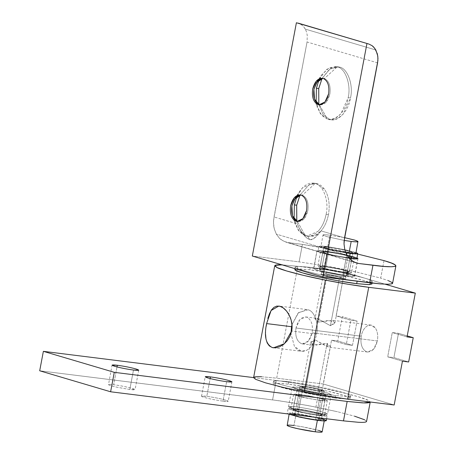 <?xml version="1.0" encoding="UTF-8"?>
<svg xmlns="http://www.w3.org/2000/svg" width="455" height="455" viewBox="0 0 455 455"><rect width="100%" height="100%" fill="white"/><g stroke="black" fill="none" stroke-linecap="round" stroke-linejoin="round"><path stroke-width="0.34" stroke-dasharray="2.27 1.71" d="M315.895 407.071L319.569 387.626L341.17 392.29L358.284 396.749L368.305 400.326L370.233 401.998L368.305 400.326C363.562 397.659 341.512 391.914 319.569 387.626L315.895 407.071L293.1 402.908L272.579 399.882L276.253 380.437L296.774 383.463L319.569 387.626C303.622 384.475 289.187 382.075 276.253 380.437L272.579 399.882L39.693 370.785L278.961 400.73L308.257 405.593L337.496 411.741L315.895 407.071M366.565 421.438L364.631 419.772L354.61 416.2L337.496 411.741L354.61 416.2M323.528 394.428L319.854 413.879C312.699 413.072 297.661 410.086 292.508 408.436L288.521 406.69L296.216 406.878L299.89 387.433L292.195 387.245L296.182 388.991C301.335 390.635 316.373 393.626 323.528 394.428L331.217 394.616L327.236 392.87C322.077 391.226 307.04 388.234 299.89 387.433L296.216 406.878C303.366 407.686 318.403 410.672 323.556 412.321L327.543 414.067L319.854 413.879L323.528 394.428C316.373 393.626 301.335 390.635 296.182 388.991C290.04 387.006 291.28 386.483 299.89 387.433C307.04 388.234 322.077 391.226 327.236 392.87C333.373 394.855 332.139 395.378 323.528 394.428M108.489 384.754C109.308 385.317 112.004 386.119 116.577 387.148L129.811 389.497C135.704 390.145 136.546 389.787 132.348 388.428C126.797 386.904 120.564 385.664 113.642 384.708L117.003 366.935L113.642 384.708C109.752 384.242 108.028 384.259 108.489 384.754C108.028 384.259 109.752 384.242 113.642 384.708C120.564 385.664 126.797 386.904 132.348 388.428L135.072 389.622L129.811 389.497L133.486 370.046L129.811 389.497L116.577 387.148C112.004 386.119 109.308 385.317 108.489 384.754L112.061 365.132M226.641 381.688L222.967 401.134C216.045 400.184 209.812 398.938 204.261 397.414L201.537 396.22L206.798 396.345L210.153 378.571L206.798 396.345C213.713 397.3 219.947 398.54 225.498 400.064L228.228 401.264L222.967 401.134L226.641 381.688M253.6 377.604L276.253 380.437L253.6 377.604M364.631 419.772L366.576 421.358M222.967 401.134C228.854 401.782 229.701 401.424 225.498 400.064C219.947 398.54 213.713 397.3 206.798 396.345C200.905 395.696 200.063 396.055 204.261 397.414C209.812 398.938 216.045 400.184 222.967 401.134M319.854 413.879C328.464 414.823 329.699 414.306 323.556 412.321C318.403 410.672 303.366 407.686 296.216 406.878C287.606 405.934 286.366 406.451 292.508 408.436C297.661 410.086 312.699 413.072 319.854 413.879M384.009 260.613L380.698 278.113L356.862 272.113L342.194 269.036L326.997 266.175L299.111 261.881L302.416 244.386L330.302 248.68L357.772 254.089L302.416 244.386L299.111 261.881L252.32 256.034L299.111 261.881L326.997 266.175L356.862 272.113L380.698 278.113L384.009 260.613M297.382 221.431L305.305 235.736L299.748 232.107L295.449 224.542L294.084 219.003L298.338 230.338L305.305 235.736L297.382 221.431C302.348 222.023 305.834 218.434 307.836 210.671C308.826 202.612 306.994 197.447 302.342 195.189L315.178 183.479L313.552 183.137L302.507 187.813L296.893 196.526L299.578 191.498L302.507 187.813C306.579 183.752 310.805 182.307 315.178 183.479L302.342 195.189L301.085 195.03L302.342 195.189C306.994 197.447 308.826 202.612 307.836 210.671L304.167 218.798L298.201 221.608L297.576 221.488M319.421 104.792L327.35 119.096L321.787 115.462L317.488 107.898L316.128 102.358L320.377 113.699L327.35 119.096L319.421 104.792C324.387 105.378 327.873 101.795 329.875 94.031C330.865 85.967 329.033 80.802 324.381 78.544L337.223 66.84L335.591 66.498L326.491 69.41L318.932 79.887L321.617 74.853L329.329 67.624L337.223 66.84L324.381 78.544L323.124 78.391L324.381 78.544C329.033 80.802 330.865 85.967 329.875 94.031L326.212 102.159L320.24 104.963L319.615 104.843M305.305 29.109L375.841 49.987L305.305 29.109L304.219 27.425L301.494 24.752L298.196 23.125L301.494 24.752L304.219 27.425L306.187 30.98L305.305 29.109M377.593 62.87L307.062 41.991L307.262 35.166L306.187 30.98L307.262 35.166L307.062 41.991L377.593 62.87M356.396 263.001L285.82 242.111L317.055 251.149C318.238 252.03 322.521 253.298 329.903 254.954C322.521 253.298 318.238 252.03 317.055 251.149C316.504 250.421 319.16 250.415 325.024 251.12L321.719 268.615L325.024 251.12C332.542 251.962 348.354 255.107 353.768 256.836L357.038 257.974L353.768 256.836C348.354 255.107 332.542 251.962 325.024 251.12C319.16 250.415 316.504 250.421 317.055 251.149L283.545 241.213L279.495 238.323L276.339 234.132L346.869 255.016L276.339 234.132L274.291 228.933L273.734 226.061L273.495 223.075L274.001 216.955L297.473 223.905L298.793 227.386L302.49 233.58L307.108 238.272L309.622 239.609L311.806 239.666L313.58 238.79L321.059 230.89L344.532 237.834L321.059 230.89C317.198 236.68 313.387 239.586 309.622 239.609L307.637 236.026C312.329 237.265 316.805 235.548 321.059 230.89L315.44 235.286L309.383 236.384L307.637 236.026C302.996 234.501 299.606 230.457 297.473 223.905L296.802 221.363M326.121 214.311L328.453 214.601C327.139 221.244 324.677 226.675 321.059 230.89C324.677 226.675 327.139 221.244 328.453 214.601L326.121 214.311C324.699 221.454 321.986 227.159 317.982 231.407C321.986 227.159 324.699 221.454 326.121 214.311C329.278 201.593 323.26 184.639 315.178 183.479C323.26 184.639 329.278 201.593 326.121 214.311M305.305 235.736L306.937 236.077L317.982 231.407C313.91 235.468 309.684 236.913 305.305 235.736M302.342 195.189L300.891 194.979L302.342 195.189M348.16 97.666L350.492 97.956L343.189 114.137L337.257 118.744L331.303 119.728L329.676 119.386L323.164 114.615L318.813 104.57L323.164 114.615L329.676 119.386C337.309 122.878 348.757 111.094 350.492 97.956L348.16 97.666C346.431 110.804 334.982 122.588 327.35 119.096L328.976 119.438L334.931 118.454L340.863 113.847L348.16 97.666C351.317 84.949 345.299 67.994 337.223 66.84C345.299 67.994 351.317 84.949 348.16 97.666M324.381 78.544L322.931 78.334L324.381 78.544M346.568 275.969L349.872 258.474L346.568 275.969C339.049 275.127 323.243 271.982 317.823 270.253L313.637 268.416L321.719 268.615C329.238 269.462 345.044 272.602 350.464 274.331L354.65 276.168L346.568 275.969C355.617 276.964 356.913 276.418 350.464 274.331C345.044 272.602 329.238 269.462 321.719 268.615C312.67 267.62 311.368 268.166 317.823 270.253C323.243 271.982 339.049 275.127 346.568 275.969M349.258 258.394L329.903 254.954L354.155 262.131L329.903 254.954L349.872 258.474L346.551 275.963L353.034 276.492L354.456 275.895L350.441 274.331L342.052 272.221L321.736 268.621L325.046 251.126L334.852 252.633L353.745 256.83L357.038 257.979L345.356 254.726L325.046 251.126L321.736 268.621C329.244 269.462 345.032 272.602 350.441 274.331C356.885 276.412 355.588 276.958 346.551 275.963C339.038 275.121 323.255 271.982 317.846 270.259C311.402 268.171 312.699 267.625 321.736 268.621L315.252 268.097L313.831 268.695L317.846 270.259L326.235 272.369L346.551 275.963L349.855 258.468M322.077 78.402L329.454 69.223L337.917 66.788L339.549 67.13C347.626 68.284 353.643 85.239 350.492 97.956C353.643 85.239 347.626 68.284 339.549 67.13L330.375 68.614L322.077 78.402M300.038 195.047L308.911 184.923L315.878 183.433L324.785 189.621C328.874 196.355 330.097 204.682 328.453 214.601C330.097 204.682 328.874 196.355 324.785 189.621C320.365 183.433 315.076 181.869 308.911 184.923L300.038 195.047M307.637 236.026L309.622 239.609C304.156 236.85 300.107 231.618 297.473 223.905C299.606 230.457 302.996 234.501 307.637 236.026M296.768 221.21L297.473 223.905L274.001 216.955L307.062 41.991L273.586 220.021L273.495 223.075L274.291 228.933L276.339 234.132L279.495 238.323L281.423 239.944L285.82 242.111M288.214 242.612L302.416 244.386L288.214 242.612M392.591 283.323L392.13 282.555L388.251 280.616L380.698 278.113L388.251 280.616M357.158 281.173L338.651 278.324L318.836 274.382L303.019 270.401C298.867 269.172 296.341 268.188 295.432 267.455L295.124 266.943L298.122 266.323L310.355 267.312L328.863 270.162L348.678 274.103L364.495 278.085C368.641 279.313 371.172 280.297 372.076 281.031L372.383 281.543L369.392 282.163L357.158 281.173L369.392 282.163C372.059 282.14 372.952 281.759 372.076 281.031C371.206 280.303 368.675 279.319 364.495 278.085L348.678 274.103L328.863 270.162L310.355 267.312L309.883 269.804L310.355 267.312L298.122 266.323C295.454 266.346 294.561 266.727 295.432 267.455C296.307 268.183 298.838 269.167 303.019 270.401L318.836 274.382L338.651 278.324L357.158 281.173M371.917 284.034L371.61 283.522C370.7 282.788 368.175 281.804 364.028 280.57L348.206 276.594L328.391 272.653L309.883 269.804L297.65 268.814L294.658 269.434M340.659 278.915L341.131 276.424L345.931 276.543L343.445 275.451C338.378 274.058 332.69 272.926 326.383 272.062L325.911 274.547C332.224 275.417 337.911 276.549 342.973 277.942L345.459 279.034L340.659 278.915C334.351 278.045 328.664 276.913 323.596 275.52L321.111 274.433L325.911 274.547L326.383 272.062L321.583 271.942L324.068 273.034C329.13 274.428 334.817 275.559 341.131 276.424L340.659 278.915C346.033 279.506 346.807 279.182 342.973 277.942C337.911 276.549 332.224 275.417 325.911 274.547C320.536 273.955 319.768 274.28 323.596 275.52C328.664 276.913 334.351 278.045 340.659 278.915M295.835 268.922L309.883 269.804C324.045 271.396 353.825 277.317 364.028 280.57L370.518 282.873M341.131 276.424C334.817 275.559 329.13 274.428 324.068 273.034C320.235 271.794 321.008 271.47 326.383 272.062C332.69 272.926 338.378 274.058 343.445 275.451C347.273 276.691 346.505 277.015 341.131 276.424M335.551 395.526L335.187 397.437L335.551 395.526L317.044 392.676L297.229 388.735L281.406 384.754C277.26 383.525 274.735 382.541 273.825 381.808L273.518 381.296L276.515 380.676L288.749 381.671L307.25 384.521L327.071 388.462L342.888 392.438C347.034 393.672 349.565 394.656 350.469 395.389L350.777 395.896L347.785 396.515L335.551 395.526L347.785 396.515C350.452 396.493 351.345 396.117 350.469 395.389C349.599 394.656 347.068 393.677 342.888 392.438L327.071 388.462L307.25 384.521L288.749 381.671L288.277 384.156L288.749 381.671L276.515 380.676C273.847 380.704 272.954 381.08 273.825 381.808C274.701 382.536 277.226 383.519 281.406 384.754L297.229 388.735L317.044 392.676L335.551 395.526M335.079 398.011L347.313 399.007L350.31 398.387L350.003 397.875C349.093 397.141 346.568 396.157 342.422 394.929L326.599 390.947L306.784 387.006L288.277 384.156L276.043 383.167L273.051 383.787L273.358 384.299C274.263 385.032 276.794 386.011 280.94 387.245L296.757 391.226L316.572 395.167L335.079 398.011C320.917 396.424 291.143 390.504 280.94 387.245C268.78 383.315 271.226 382.285 288.277 384.156C302.438 385.749 332.213 391.67 342.422 394.929C354.576 398.859 352.13 399.888 335.079 398.011M319.052 393.268L319.524 390.782L324.324 390.896L321.839 389.81C316.771 388.416 311.084 387.285 304.776 386.414L304.304 388.906C310.617 389.77 316.305 390.902 321.366 392.295L323.852 393.387L319.052 393.268C312.744 392.403 307.057 391.272 301.989 389.878L299.504 388.786L304.304 388.906L304.776 386.414L299.976 386.295L302.461 387.387C307.523 388.78 313.211 389.912 319.524 390.782L319.052 393.268C324.426 393.859 325.2 393.535 321.366 392.295C316.305 390.902 310.617 389.77 304.304 388.906C298.929 388.314 298.161 388.638 301.989 389.878C307.057 391.272 312.744 392.403 319.052 393.268M319.524 390.782C313.211 389.912 307.523 388.78 302.461 387.387C298.628 386.147 299.401 385.823 304.776 386.414C311.084 387.285 316.771 388.416 321.839 389.81C325.666 391.044 324.898 391.374 319.524 390.782M261.551 376.751L276.68 378.179L323.255 383.997L331.53 340.203L346.278 344.566L350.868 320.297L336.114 315.929L344.389 272.135L385.169 284.204L344.389 272.135L297.815 266.311L282.128 264.861L297.815 266.311L276.68 378.179L261.551 376.751C257.661 376.575 255.187 376.7 254.129 377.138L253.606 377.616M265.566 334.362L265.817 329.01L267.824 318.369M302.222 386.921C301.881 386.545 303.166 386.534 306.084 386.881L314.985 339.771L306.084 386.881C311.26 387.597 315.929 388.524 320.081 389.668L322.123 390.561L318.187 390.464L327.088 343.354L330.37 346.699L324.256 345.061L314.985 339.771L328.385 347.102L327.088 343.354L312.5 345.123L310.646 342.114L314.985 339.771L310.447 343.081L316.481 345.117L327.088 343.354L318.187 390.464L322.043 390.43L315.992 388.638L306.084 386.881L302.922 386.625L302.222 386.921L308.274 388.712L318.187 390.464L308.274 388.712L302.143 386.79L310.486 342.649M327.219 275.019L318.318 322.129L328.925 320.365L334.96 322.402L330.421 325.712L339.322 278.602C342.24 278.949 343.525 278.938 343.184 278.568L337.132 276.776L327.219 275.019L337.132 276.776L343.184 278.568C343.525 278.938 342.24 278.949 339.322 278.602C334.146 277.886 329.477 276.958 325.325 275.815C322.18 274.797 322.811 274.536 327.219 275.019L323.283 274.922L325.325 275.815C329.477 276.958 334.146 277.886 339.322 278.602L330.421 325.712L334.761 323.368L332.901 320.365L318.318 322.129L317.021 318.381L330.421 325.712L321.15 320.422L315.036 318.79L318.318 322.129L327.219 275.019M334.92 322.834L343.184 278.568M291.979 324.733L297.94 313.245L306.681 309.531L307.967 309.798C314.342 310.714 319.086 324.091 316.6 334.124L291.661 331.007L316.6 334.124C314.962 341.847 311.749 347.182 306.966 350.123L301.466 351.3L294.436 346.414L290.961 333.731L294.436 346.414C297.923 351.294 302.097 352.534 306.966 350.123C311.749 347.182 314.962 341.847 316.6 334.124C319.086 324.091 314.342 310.714 307.967 309.798L298.622 312.579L291.979 324.733M295.989 328.021L361.196 336.171C362.254 331.183 364.324 327.742 367.412 325.843L370.962 325.086L375.5 328.237C377.582 331.667 378.202 335.904 377.366 340.954L312.158 332.81C313.159 324.631 311.3 319.399 306.585 317.112L305.754 316.936L299.703 319.785L295.989 328.021C294.988 336.194 296.842 341.426 301.557 343.718L302.387 343.889L308.439 341.045L312.158 332.81L377.366 340.954C378.202 335.904 377.582 331.667 375.5 328.237C373.248 325.086 370.552 324.29 367.412 325.843C364.324 327.742 362.254 331.183 361.196 336.171C360.195 344.344 362.049 349.576 366.764 351.863C371.803 352.46 375.335 348.826 377.366 340.954L373.646 349.195L367.595 352.039L366.764 351.863C362.049 349.576 360.195 344.344 361.196 336.171L295.989 328.021C298.019 320.149 301.551 316.515 306.585 317.112C311.3 319.399 313.159 324.631 312.158 332.81C310.128 340.676 306.596 344.316 301.557 343.718C296.842 341.426 294.988 336.194 295.989 328.021M253.617 377.548L254.129 377.138M323.255 383.997L394.166 404.99L323.255 383.997L276.68 378.179L297.815 266.311L344.389 272.135L336.114 315.929L342.325 316.703L337.741 340.977L331.53 340.203L323.255 383.997M407.026 336.922L392.278 332.554L387.694 356.828L402.442 361.19L387.694 356.828L392.278 332.554L407.026 336.922M352.488 345.345L357.073 321.071L350.868 320.297L346.278 344.566L352.488 345.345L346.278 344.566L331.53 340.203L337.741 340.977L352.488 345.345L337.741 340.977L342.325 316.703L336.114 315.929L350.868 320.297L357.073 321.071L342.325 316.703L357.073 321.071L352.488 345.345M407.219 335.915L398.489 333.333L392.278 332.554L398.489 333.333L393.905 357.602L387.694 356.828L393.905 357.602L408.653 361.97L393.905 357.602L398.489 333.333L407.219 335.915M288.345 408.726L289.699 408.158L288.345 408.726L292.173 410.217L310.168 414.221L325.695 416.16L327.054 415.586L325.695 416.16L319.518 415.66L319.103 417.826L319.518 415.66L300.163 412.23L292.173 410.217L288.186 408.471L287.276 413.294L288.151 413.959L287.429 413.549C286.758 412.822 289.272 412.799 294.965 413.481L295.881 408.658L305.225 410.097L323.221 414.096L327.054 415.586L326.656 418.771M326.298 420.67L322.311 418.918L304.315 414.92L294.965 413.481L288.788 412.981L287.429 413.549M315.628 419.601L316.538 414.778L322.288 414.914L319.308 413.606C313.239 411.94 306.42 410.581 298.855 409.54L297.945 414.363C305.51 415.404 312.329 416.763 318.398 418.435L321.378 419.738L315.628 419.601C308.058 418.554 301.244 417.201 295.17 415.529L292.19 414.226L297.945 414.363L298.855 409.54L293.105 409.403L296.086 410.706C302.154 412.378 308.973 413.732 316.538 414.778L315.628 419.601C322.066 420.306 322.993 419.92 318.398 418.435C312.329 416.763 305.51 415.404 297.945 414.363C291.501 413.658 290.58 414.044 295.17 415.529C301.244 417.201 308.058 418.554 315.628 419.601M327.054 415.586L323.221 414.096L305.225 410.097L289.699 408.158L295.881 408.658L294.965 413.481C302.12 414.283 317.158 417.275 322.311 418.918M325.848 395.276L322.987 394.161L309.519 391.169L297.911 389.719L296.893 390.145L305.737 392.762L320.212 395.327L305.737 392.762L296.893 390.145L297.911 389.719L302.529 390.094L298.855 409.54L294.237 409.164L293.219 409.591L302.057 412.213L309.548 413.697L316.538 414.778L320.212 395.327L324.836 395.702L325.848 395.276L324.836 395.702L320.212 395.327L316.538 414.778C308.973 413.732 302.154 412.378 296.086 410.706C291.49 409.221 292.417 408.835 298.855 409.54C306.42 410.581 313.239 411.94 319.308 413.606C323.903 415.096 322.976 415.483 316.538 414.778L319.302 400.15L325.052 400.292L322.072 398.984C316.003 397.312 309.184 395.958 301.62 394.917L298.855 409.54C306.42 410.581 313.239 411.94 319.308 413.606L322.288 414.914L316.538 414.778C308.973 413.732 302.154 412.378 296.086 410.706L293.105 409.403L298.855 409.54L301.62 394.917L295.869 394.775L298.85 396.083C304.918 397.755 311.738 399.109 319.302 400.15L316.538 414.778C322.976 415.483 323.903 415.096 319.308 413.606C313.239 411.94 306.42 410.581 298.855 409.54C292.417 408.835 291.49 409.221 296.086 410.706C302.154 412.378 308.973 413.732 316.538 414.778L321.162 415.148L322.174 414.721L319.308 413.606L305.845 410.615L298.855 409.54L302.529 390.094L317.01 392.659L325.848 395.276L322.174 414.721M327.338 400.525L324 399.223L308.302 395.736L294.766 394.047L293.583 394.542L296.922 395.844L303.889 397.596L320.769 400.582L303.889 397.596L296.922 395.844L293.583 394.542L294.766 394.047L300.152 394.485L297.394 409.108L292.002 408.67L290.819 409.17L294.158 410.467L301.125 412.219L318.005 415.21L320.769 400.582L326.155 401.02L327.338 400.525L326.155 401.02L320.769 400.582L318.005 415.21L323.391 415.648L324.574 415.148L321.236 413.851L314.268 412.099L297.394 409.108L300.152 394.485L308.302 395.736L324 399.223L327.338 400.525L324.574 415.148M293.583 394.542L290.819 409.17M297.394 409.108C303.627 409.807 316.743 412.418 321.236 413.851C326.588 415.58 325.513 416.035 318.005 415.21C311.766 414.511 298.651 411.9 294.158 410.467C288.806 408.732 289.88 408.283 297.394 409.108M319.302 400.15C311.738 399.109 304.918 397.755 298.85 396.083C294.254 394.599 295.181 394.206 301.62 394.917C309.184 395.958 316.003 397.312 322.072 398.984C326.667 400.468 325.74 400.861 319.302 400.15M296.893 390.145L293.219 409.591M298.855 409.54C306.42 410.581 313.239 411.94 319.308 413.606C323.903 415.096 322.976 415.483 316.538 414.778C308.973 413.732 302.154 412.378 296.086 410.706C291.49 409.221 292.417 408.835 298.855 409.54M289.369 413.896L292.815 415.233L300.004 417.042L309.013 418.833L317.425 420.13L322.982 420.579L324.205 420.067L320.758 418.725L313.569 416.916L296.148 413.834L293.941 425.499L296.148 413.834L290.586 413.379L289.369 413.896L290.586 413.379L296.148 413.834L313.569 416.916L320.758 418.725L324.205 420.067L322.982 420.579L317.385 420.323L300.004 417.042L292.815 415.233L289.226 413.663L289.101 414.34M322.14 431.966L318.551 430.396L302.353 426.796L293.941 425.499L288.385 425.05L287.162 425.561M324.205 420.067L324.216 420.977M293.941 425.499C300.38 426.227 313.916 428.917 318.551 430.396M356.942 258.48L352.955 256.734L344.97 254.726L325.615 251.296L326.525 246.474L345.88 249.903L356.032 252.61L345.88 249.903L326.525 246.474L325.615 251.296L319.433 250.796L318.079 251.365L321.907 252.855L329.898 254.863L349.252 258.292L329.898 254.863C323.209 253.355 319.268 252.189 318.079 251.365C317.408 250.637 319.916 250.614 325.615 251.296C332.764 252.098 347.802 255.09 352.955 256.734M346.272 257.411L347.182 252.588L352.938 252.73L349.958 251.422C343.883 249.749 337.07 248.396 329.5 247.355L328.59 252.178C336.154 253.219 342.973 254.572 349.042 256.245L352.022 257.553L346.272 257.411C338.708 256.37 331.888 255.016 325.82 253.344L322.84 252.036L328.59 252.178L329.5 247.355L323.75 247.213L326.73 248.521C332.798 250.193 339.618 251.547 347.182 252.588L346.272 257.411C352.71 258.121 353.637 257.729 349.042 256.245C342.973 254.572 336.154 253.219 328.59 252.178C322.151 251.467 321.224 251.86 325.82 253.344C331.888 255.016 338.708 256.37 346.272 257.411L352.022 257.553L349.042 256.245C342.973 254.572 336.154 253.219 328.59 252.178L325.279 269.673C332.867 270.714 339.697 272.073 345.783 273.745L348.769 275.059L343.002 274.917L346.312 257.422L352.073 257.558L349.087 256.25C343.007 254.578 336.171 253.219 328.59 252.172L322.822 252.036L325.808 253.344C331.894 255.016 338.725 256.375 346.312 257.422L343.002 274.917C349.457 275.628 350.384 275.235 345.783 273.745C339.697 272.073 332.867 270.714 325.279 269.673C318.824 268.962 317.903 269.349 322.504 270.839C328.59 272.511 335.42 273.87 343.002 274.917C335.42 273.87 328.59 272.511 322.504 270.839L319.518 269.531L325.279 269.673L328.59 252.172C336.171 253.219 343.007 254.578 349.087 256.25C353.694 257.74 352.767 258.133 346.312 257.422C338.725 256.375 331.894 255.016 325.808 253.344C321.207 251.854 322.134 251.461 328.59 252.172L325.825 266.801C333.396 267.841 340.209 269.201 346.283 270.873L349.264 272.175L343.508 272.039L346.272 257.411L343.508 272.039C335.944 270.998 329.124 269.639 323.056 267.967L320.075 266.664L325.825 266.801L328.59 252.178L322.84 252.036L325.82 253.344C331.888 255.016 338.708 256.37 346.272 257.411C338.708 256.37 331.888 255.016 325.82 253.344C321.224 251.86 322.151 251.467 328.59 252.178C336.154 253.219 342.973 254.572 349.042 256.245C353.637 257.729 352.71 258.121 346.272 257.411M318.989 246.542L320.343 245.973L318.989 246.542L322.817 248.032L330.808 250.04L345.834 252.866L330.808 250.04L322.817 248.032L318.83 246.286L318.079 251.365M320.343 245.973L326.525 246.474L320.343 245.973M352.818 252.536L351.806 252.963L347.182 252.588C339.618 251.547 332.798 250.193 326.73 248.521C322.134 247.037 323.061 246.644 329.5 247.355C337.07 248.396 343.883 249.749 349.958 251.422C354.547 252.906 353.626 253.298 347.182 252.588L343.508 272.039C349.952 272.744 350.873 272.357 346.283 270.873C340.209 269.201 333.396 267.841 325.825 266.801C319.387 266.095 318.46 266.482 323.056 267.967C329.124 269.639 335.944 270.998 343.508 272.039L348.132 272.414L349.144 271.982L346.283 270.873L340.306 269.366L325.825 266.801L329.5 247.355L343.98 249.92L349.958 251.422L352.938 252.73L349.264 272.175L343.508 272.039L347.182 252.588L332.707 250.023L326.73 248.521L323.75 247.213L320.189 266.852L329.033 269.474L343.508 272.039L329.033 269.474L320.189 266.852L321.207 266.425L320.189 266.852M357.914 258.719L354.456 275.895M317.135 251.2L318.557 250.597L317.135 251.2L321.156 252.758L329.539 254.868L349.252 258.394L329.539 254.868L321.156 252.758L316.97 250.927L313.831 268.695M318.557 250.597L325.046 251.126L318.557 250.597M354.308 257.786L350.97 256.483L335.272 252.997L321.736 251.308L320.553 251.803L323.892 253.105L330.859 254.857L347.739 257.843L330.859 254.857L323.892 253.105L320.553 251.803L321.736 251.308L327.122 251.746L324.364 266.368L318.972 265.93L317.789 266.431L321.128 267.728L328.095 269.479L344.975 272.471L347.739 257.843L353.125 258.281L354.308 257.786L353.125 258.281L347.739 257.843L344.975 272.471L350.361 272.909L351.544 272.409L348.206 271.112L341.239 269.36L324.364 266.368L327.122 251.746L335.272 252.997L350.97 256.483L354.308 257.786L351.544 272.409M320.553 251.803L317.789 266.431M324.364 266.368C330.597 267.068 343.713 269.678 348.206 271.112C353.558 272.841 352.483 273.296 344.975 272.471C338.736 271.772 325.621 269.161 321.128 267.728C315.776 265.993 316.851 265.544 324.364 266.368M323.863 247.406L324.881 246.98L329.5 247.355L325.825 266.801L321.207 266.425L325.825 266.801L340.306 269.366L349.144 271.982M347.182 252.588C353.626 253.298 354.547 252.906 349.958 251.422C343.883 249.749 337.07 248.396 329.5 247.355C323.061 246.644 322.134 247.037 326.73 248.521C332.798 250.193 339.618 251.547 347.182 252.588M323.13 235.218L324.347 234.7L329.909 235.155L327.708 246.82L322.146 246.371L320.923 246.883L324.37 248.225L331.558 250.034L345.76 252.679L331.558 250.034L324.37 248.225L320.923 246.883L322.146 246.371L327.708 246.82L329.909 235.155L344.566 237.646L329.909 235.155C322.163 234.302 321.048 234.769 326.576 236.554L322.987 234.985L320.923 246.883M344.162 240.399L326.576 236.554L344.162 240.399M355.901 253.287L352.318 251.717L345.123 249.909L327.708 246.82L345.123 249.909L352.318 251.717L355.907 253.253M288.521 406.69L292.195 387.245M201.537 396.22L205.211 376.768M231.902 381.813L228.228 401.264M138.747 370.177L135.072 389.622M331.217 394.616L327.543 414.067M296.944 221.448L298.201 221.608M318.983 104.804L320.24 104.963M309.263 236.367L306.937 236.077M294.504 199.216L299.578 191.498M292.428 215.812L295.449 224.542M331.303 119.728L328.976 119.438M316.543 82.571L321.617 74.853M314.473 99.167L317.488 107.898M357.954 258.673L354.65 276.168M313.637 268.416L316.942 250.921M335.591 66.498L337.917 66.788M313.552 183.137L315.878 183.433M323.562 78.374L322.305 78.22M301.523 195.019L300.266 194.859M372.099 283.061L372.383 281.543M345.931 276.543L345.459 279.034M321.111 274.433L321.583 271.942M295.124 266.943L294.812 268.615M350.31 398.387L350.777 395.896M324.324 390.896L323.852 393.387M299.504 388.786L299.976 386.295M273.518 381.296L273.051 383.787M322.123 390.561L330.461 346.426M306.681 309.531L278.767 306.044M370.962 325.086L332.258 320.252M305.754 316.936L316.509 318.284M302.387 343.889L313.142 345.237M367.595 352.039L328.891 347.205M273.546 347.813L301.466 351.3M323.283 274.922L314.94 319.057M325.052 400.292L321.378 419.738M292.19 414.226L295.869 394.775M352.073 257.558L348.769 275.059M319.518 269.531L322.822 252.036M352.938 252.73L349.264 272.175M320.075 266.664L323.75 247.213"/><path stroke-width="0.68" d="M370.233 401.998L369.716 402.465C368.658 402.902 366.178 403.033 362.288 402.857L347.165 401.429L343.491 420.875L358.614 422.303C362.504 422.479 364.978 422.348 366.042 421.916L366.565 421.438L370.239 401.992L363.738 402.908L347.165 401.429L114.285 372.332L110.61 391.778L343.491 420.875L347.165 401.429L114.285 372.332L43.373 351.34L253.6 377.604L43.373 351.34L39.693 370.785L43.373 351.34L114.285 372.332L110.61 391.778L39.693 370.785L110.61 391.778L343.491 420.875L358.614 422.303C362.521 422.485 364.995 422.354 366.042 421.916L366.576 421.358M117.003 366.935L117.322 365.263L112.061 365.132L114.785 366.326C120.336 367.856 126.57 369.096 133.486 370.046L138.747 370.177L136.022 368.982C130.471 367.452 124.238 366.212 117.322 365.263L117.003 366.935M210.153 378.571L210.472 376.899L205.211 376.768L207.935 377.963C213.486 379.493 219.719 380.733 226.641 381.688L231.902 381.813L229.178 380.619C223.627 379.089 217.388 377.849 210.472 376.899L210.153 378.571M354.61 416.2L364.631 419.772M226.641 381.688C219.719 380.733 213.486 379.493 207.935 377.963C203.738 376.609 204.579 376.251 210.472 376.899C217.388 377.849 223.627 379.089 229.178 380.619C233.375 381.978 232.528 382.331 226.641 381.688M133.486 370.046C126.57 369.096 120.336 367.856 114.785 366.326C110.582 364.967 111.429 364.614 117.322 365.263C124.238 366.212 130.471 367.452 136.022 368.982C140.225 370.342 139.378 370.694 133.486 370.046M357.772 254.089L384.009 260.613L357.772 254.089M297.382 221.431L296.125 221.278L296.944 221.448L302.911 218.645L306.579 210.517C307.569 202.452 305.737 197.288 301.085 195.03L300.266 194.859L294.294 197.669L290.631 205.796C289.642 213.856 291.473 219.02 296.125 221.278L297.382 221.431C292.73 219.173 290.899 214.015 291.888 205.95L292.428 215.812L297.382 221.431M319.421 104.792L318.164 104.633L318.983 104.804L324.955 102L328.618 93.872C329.608 85.807 327.776 80.649 323.124 78.391L322.305 78.22L316.339 81.024L312.67 89.152C311.681 97.216 313.512 102.375 318.164 104.633L319.421 104.792C314.769 102.534 312.938 97.37 313.927 89.305L314.473 99.167L319.421 104.792M298.196 23.125L368.726 44.004L296.398 22.75L252.32 256.034L296.398 22.75L368.726 44.004L372.025 45.631L374.749 48.31L377.371 53.889L377.974 58.285L377.593 62.87L344.116 240.9L344.025 243.954L344.822 249.812L346.869 255.016L348.32 257.257L351.954 260.823L356.39 263.001M296.802 221.363L296.694 205.199L294.368 204.909L294.084 219.003L294.368 204.909L296.893 196.526L294.368 204.909L296.694 205.199L300.038 195.047L296.694 205.199L296.768 221.21M300.891 194.979L294.504 199.216L291.888 205.95L295.25 198.187L300.891 194.979M318.813 104.57L318.733 88.554L316.407 88.264L316.128 102.358L316.407 88.264L318.932 79.887L316.407 88.264L318.733 88.554L322.077 78.402L318.733 88.554L318.813 104.57M322.931 78.334L316.543 82.571L313.927 89.305L317.294 81.542L322.931 78.334M349.855 258.468L356.339 258.997L357.766 258.394L357.038 257.979L357.766 258.394L356.339 258.997L349.855 258.468L357.954 258.673L357.038 257.974L356.874 258.986L349.258 258.394M356.356 262.99L358.745 263.49L354.155 262.131L358.745 263.49L372.946 265.265C397.442 268.598 403.528 266.038 384.009 260.613L391.556 263.121L395.435 265.06L395.896 265.828L395.378 266.3L391.385 266.761L383.736 266.408L358.745 263.49L354.075 262.097L350.026 259.202L346.869 255.016L344.822 249.812L344.025 243.954L344.532 237.834L377.906 60.572L377.792 56.045L375.841 49.987L373.47 46.848L372.025 45.631L368.726 44.004M388.251 280.616L392.13 282.555L392.068 283.795L388.081 284.256L380.431 283.903L322.851 276.919L252.32 256.034L322.851 276.919L366.929 43.629L322.851 276.919L369.642 282.76L372.946 265.265L369.642 282.76L380.431 283.903L388.081 284.256L392.068 283.795L392.591 283.323L395.896 265.828M318.164 104.633C313.512 102.375 311.681 97.216 312.67 89.152C314.672 81.388 318.159 77.799 323.124 78.391C327.776 80.649 329.608 85.807 328.618 93.872C326.616 101.636 323.13 105.224 318.164 104.633M296.125 221.278C291.473 219.02 289.642 213.856 290.631 205.796C292.633 198.033 296.12 194.444 301.085 195.03C305.737 197.288 307.569 202.452 306.579 210.517C304.577 218.281 301.091 221.864 296.125 221.278M294.812 268.615L294.965 269.94C295.869 270.674 298.4 271.658 302.547 272.892L318.363 276.868L338.184 280.809L356.686 283.658L357.158 281.173L356.686 283.658L368.92 284.654L371.917 284.034L372.099 283.061M370.518 282.873L369.67 284.631L356.686 283.658C342.524 282.072 312.75 276.145 302.547 272.892L295.574 270.344L295.835 268.922M335.187 397.437L335.079 398.011L335.187 397.437M274.74 265.748L253.606 377.616L255.534 379.282L265.561 382.854L282.674 387.313L304.27 391.983L325.41 280.115L303.809 275.451L286.695 270.992L276.674 267.415L274.74 265.748L275.264 265.271C276.321 264.838 278.801 264.708 282.692 264.884M267.824 318.369L269.485 313.626L271.498 309.912L273.933 307.335L276.85 306.073L280.024 306.306L283.317 307.989L286.542 311.066L289.221 315.156L291.137 320.036L292.036 325.535L291.661 331.007L290.023 336.177L287.219 340.772L283.71 344.304L279.808 346.699L275.793 347.819L272.232 347.54L269.32 345.908L267.199 342.962L265.987 339.06L265.566 334.362M266.602 323.59L291.547 326.707L291.979 324.733L291.547 326.707L266.602 323.59C263.945 336.2 265.822 344.185 272.232 347.54L273.5 347.802L284.403 343.73L291.661 331.007C293.936 319.967 286.707 308.075 280.024 306.306L278.813 306.05L271.095 310.52L266.602 323.59M282.128 264.861L275.138 265.333L276.674 267.415C281.418 270.082 303.468 275.827 325.41 280.115C341.358 283.266 355.793 285.666 368.726 287.304L415.307 293.122L385.169 284.204L415.307 293.122L407.026 336.922L415.307 293.122L368.726 287.304L347.592 399.171L311.908 393.461L282.674 387.313L265.561 382.854L255.534 379.282L253.617 377.548M254.129 377.138C255.17 376.7 257.644 376.569 261.551 376.751M394.166 404.99L347.592 399.171L394.166 404.99L402.442 361.19L394.166 404.99M402.442 361.19L408.653 361.97L413.237 337.695L407.026 336.922L413.237 337.695L407.219 335.915L413.237 337.695L408.653 361.97L402.442 361.19M290.961 333.731L291.547 326.707L290.961 333.731M325.41 280.115L304.27 391.983L327.065 396.146L347.592 399.171L368.726 287.304L348.206 284.278L325.41 280.115M322.311 418.918C328.453 420.909 327.213 421.427 318.602 420.483L299.248 417.053L288.151 413.959L299.248 417.053L309.258 419.044L318.602 420.483L319.103 417.826L318.602 420.483L324.785 420.983L326.138 420.409M289.101 414.34L287.162 425.561L290.608 426.904L297.798 428.712L315.218 431.801L317.425 420.13L315.218 431.801L320.781 432.25L321.998 431.738M318.551 430.396C324.079 432.182 322.97 432.654 315.218 431.801C308.78 431.078 295.244 428.382 290.608 426.904C285.08 425.118 286.195 424.651 293.941 425.499M352.955 256.734C359.097 258.719 357.863 259.242 349.252 258.292L350.162 253.469L356.339 253.97L357.698 253.401L356.032 252.61L357.698 253.401L356.339 253.97L350.162 253.469L349.252 258.292L355.429 258.793L356.788 258.224M357.698 253.401L356.942 258.48M350.162 253.469L345.834 252.866L350.162 253.469M345.76 252.679L348.979 253.122L351.186 241.451L344.162 240.399L351.186 241.451L348.979 253.122L354.542 253.571L355.764 253.06L354.542 253.571L345.76 252.679M357.966 241.389L356.748 241.901L351.186 241.451C358.932 242.305 360.047 241.838 354.519 240.047L344.566 237.646L354.519 240.047L357.966 241.389L355.901 253.287M326.298 420.67L326.656 418.771M322.14 431.966L324.216 420.977"/></g></svg>
